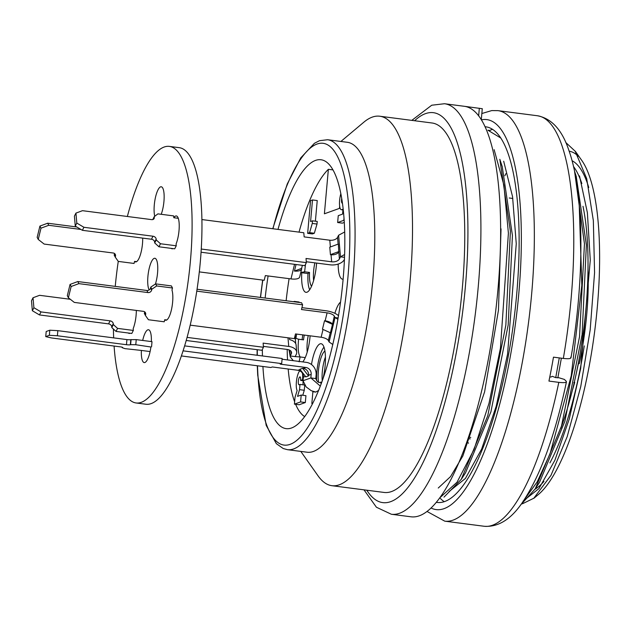 <?xml version="1.0" encoding="UTF-8"?>
<svg xmlns="http://www.w3.org/2000/svg" width="630" height="630" viewBox="0 0 630 630"><rect width="100%" height="100%" fill="white"/><g stroke="black" fill="none" stroke-linecap="round" stroke-linejoin="round"><path stroke-width="0.94" d="M512.82 198.458L509.245 197.993M312.866 403.145L311.842 403.515L312.889 391.726L315.827 392.096M318.898 389.805L318.914 389.56A24.838 6.906 97.4 0 0 319.174 389.112M303.125 381.315A3.977 1.102 -82.6 0 0 303.258 384.843M304.723 385.206L304.274 390.269L302.786 395.27M301.203 395.065L305.936 395.679L305.322 402.538L299.155 404.759L294.423 404.145L300.589 401.924L301.203 395.065L297.541 396.38L299.541 389.655L300.006 384.426L299.14 384.741A3.977 1.102 97.4 0 1 298.982 384.757A3.977 1.102 97.4 0 1 298.392 380.677A3.977 1.102 97.4 0 1 299.998 376.874A3.977 1.102 97.4 0 1 300.644 380.402L302.573 379.709A10.631 2.953 -82.6 0 0 302.455 373.299M294.257 301.809L294.297 301.4L299.03 302.006L298.99 302.424M344.264 222.469L342.373 223.146L337.648 222.532L343.815 220.311L343.988 218.366M312.511 220.823L317.244 221.437L317.008 224.052L314.323 233.242L312.393 233.935L307.661 233.328L309.59 232.635L312.275 223.437L312.511 220.823L310.582 221.524L312.504 199.954L310.574 200.647L307.661 233.328M312.504 199.954L317.236 200.56L315.394 221.201M332.664 345.106A24.838 6.906 97.4 0 1 332.506 344.35M334.9 313.338A24.838 6.906 97.4 0 1 340.546 302.101M295.942 338.483A24.838 6.906 97.4 0 1 296.62 334.073M310.118 335.822A24.838 6.906 97.4 0 1 302.809 361.911M340.783 193.575L340.743 194.048M339.657 206.167L339.46 208.38L324.395 213.798L328.372 169.305A134.536 37.406 97.4 0 0 299.022 232.131M286.13 300.754A134.536 37.406 97.4 0 1 289.099 278.665M304.731 416.619A122.118 33.957 97.4 0 1 295.627 404.302M294.635 401.775A122.118 33.957 97.4 0 1 288.178 369.015M287.532 359.935A122.118 33.957 97.4 0 1 287.178 349.453M316.583 263.072A24.838 6.906 97.4 0 1 306.015 292.336A24.838 6.906 97.4 0 1 301.794 272.538M312.889 391.726A24.838 6.906 97.4 0 1 312.606 391.293M311.48 364.51A24.838 6.906 97.4 0 1 321.079 343.728A24.838 6.906 97.4 0 1 322.773 379.512M343.114 279.177A24.838 6.906 97.4 0 1 342.539 279.192A24.838 6.906 97.4 0 1 338.176 264.072M587.987 269.301A115.904 32.232 97.4 0 1 579.309 363.565L578.364 363.919L575.82 375.472M573.773 382.693L574.717 382.339L574.418 381.764M574.717 382.339A115.904 32.232 97.4 0 1 572.284 390.663M332.923 169.895L328.372 169.305M312.275 223.437L317.008 224.052M309.59 232.635L314.323 233.242M340.822 193.764A10.6 2.945 -82.6 0 0 341.358 209.711A10.6 2.945 -82.6 0 0 341.783 209.656L342.94 209.239L342.594 214.105L338.255 215.673L337.648 222.532M342.389 203.112L342.366 203.12A3.977 1.102 97.4 0 1 342.2 203.143A3.977 1.102 97.4 0 1 341.688 198.56M294.297 301.4L293.446 301.699M299.762 370.81A10.631 2.953 -82.6 0 0 296.565 380.331A10.631 2.953 -82.6 0 0 297.132 390.521L295.037 397.286L294.423 404.145M302.573 379.709L303.109 379.772M300.644 380.402L303.03 380.709M300.006 384.426L304.605 385.017M299.541 389.655L304.274 390.269M300.589 401.924L305.322 402.538M161.209 214.294A16.561 4.607 -82.6 0 0 164.154 196.851A16.561 4.607 -82.6 0 0 161.241 186.771A16.561 4.607 -82.6 0 0 154.295 204.931A16.561 4.607 -82.6 0 0 154.752 216.279M155.445 283.996A16.561 4.607 -82.6 0 0 157.76 267.293A16.561 4.607 -82.6 0 0 154.862 258.261A16.561 4.607 -82.6 0 0 147.916 276.412A16.561 4.607 -82.6 0 0 149.192 289.934M113.416 329.041A129.363 35.973 -82.6 0 0 113.652 337.877M114.093 346.051A129.363 35.973 -82.6 0 0 136.135 402.972A129.363 35.973 -82.6 0 0 188.409 279.295A129.363 35.973 -82.6 0 0 169.336 146.388A129.363 35.973 -82.6 0 0 127.362 216.484M118.267 261.371A129.363 35.973 -82.6 0 0 115.243 286.39M136.135 402.972L145.995 404.247A129.363 35.973 -82.6 0 0 198.269 280.57A129.363 35.973 -82.6 0 0 179.196 147.664L169.336 146.388M173.825 217.728L173.667 215.909L157.894 213.869L154.232 216.673L154.311 217.507A3.103 2.347 -153.1 0 1 154.122 218.531A3.103 2.347 -153.1 0 1 151.562 219.618L82.483 210.68L75.939 213.113L76.805 223.075L83.916 227.28L152.995 236.218A3.103 2.347 -153.1 0 1 156.169 239.093L156.24 239.92L160.477 243.755L176.25 245.794L176.093 243.968A16.561 4.607 -82.6 0 0 179.227 226.343A16.561 4.607 -82.6 0 0 176.313 215.94A16.561 4.607 -82.6 0 0 173.825 217.728L178.266 218.303M154.232 216.673L152.783 219.547M75.939 213.113L74.411 216.137L75.269 226.099L82.388 230.304L151.468 239.243A3.103 2.347 -153.1 0 1 154.641 242.117L154.712 242.944L158.941 246.779L174.715 248.818L176.25 245.794M76.805 223.075L75.269 226.099M83.916 227.28L82.388 230.304M156.24 239.92L154.712 242.944M160.477 243.755L158.941 246.779M201.246 249.031L306.377 262.631L304.849 265.655L201.049 252.22M338.129 244.109L337.538 237.352A6.205 3.685 175.1 0 1 329.789 240.211L304.156 236.896L303.794 232.746L201.883 219.555M171.234 248.37A16.561 4.607 -82.6 0 0 172.069 248.787A16.561 4.607 -82.6 0 0 172.982 248.59M145.42 315.48L148.444 319.749L164.217 321.788L164.721 319.725A16.561 4.607 -82.6 0 0 165.682 320.268A16.561 4.607 -82.6 0 0 171.643 308.787A16.561 4.607 -82.6 0 0 171.974 290.06L172.478 287.997L156.705 285.957L155.634 283.87L150.767 287.115L150.538 288.052A3.103 2.764 -27.3 0 1 146.892 290.485L77.813 281.547L70.064 284.421L67.308 295.683L68.386 297.769L74.301 302.408L143.38 311.346A3.103 2.764 -27.3 0 1 145.648 314.543L145.42 315.48L144.341 313.393L144.569 312.456A3.103 2.764 -27.3 0 0 144.648 311.826M164.721 319.725L166.761 319.985M172.478 287.997L171.407 285.91L155.634 283.87M156.705 285.957L151.846 289.202L150.767 287.115M151.846 289.202L151.617 290.139A3.103 2.764 -27.3 0 1 147.971 292.572L78.892 283.634L77.813 281.547M78.892 283.634L71.143 286.5L70.064 284.421M71.143 286.5L68.386 297.769M190.213 325.151L294.344 338.625L295.494 333.932L321.127 337.247A6.205 2.221 -166.3 0 1 328.332 340.515L329.088 341.972L332.805 344.5M332.49 324.348L330.419 332.798L322.466 329.191L324.529 320.741L332.49 324.348L334.302 316.11A6.205 2.221 -166.3 0 0 327.096 312.842L301.463 309.527L302.613 304.833L196.78 291.139M302.613 304.833L301.534 302.746L197.064 289.233M122.196 347.689L124.929 348.634L141.364 350.438A16.561 4.607 -82.6 0 0 144.231 362.589A16.561 4.607 -82.6 0 0 150.893 347.004L135.781 344.728L136.23 339.617L130.78 339.657A3.103 0.425 5.1 0 1 126.921 339.594L57.842 330.655L49.809 330.207L46.195 331.506L45.738 336.617L51.361 337.932L120.44 346.87A3.103 0.425 5.1 0 1 122.629 347.469A3.103 0.425 5.1 0 1 122.496 347.579L122.236 347.224M141.364 350.438L150.097 351.564M151.554 346.768L152.003 341.665L136.23 339.617M135.781 344.728L130.63 344.649L131.087 339.546M130.63 344.649L130.331 344.76A3.103 0.425 5.1 0 1 126.465 344.704L57.385 335.766L57.842 330.655M57.385 335.766L49.353 335.31L49.809 330.207M49.353 335.31L45.738 336.617M181.409 355.942L270.837 367.51L272.341 366.967L297.974 370.282A6.205 5.906 -109.8 0 1 303.345 377.181L303.022 380.748L306.148 386.914L311.252 390.702L315.858 392.096M308.558 375.921L305.849 376.897L299.919 369.282L302.628 368.306L308.558 375.921L308.613 375.283L311.173 374.354A6.205 5.906 -109.8 0 0 305.81 367.463L280.177 364.148L281.681 363.605L183.102 350.847M281.681 363.605L282.138 358.502L184.653 345.886M151.357 341.578A16.561 4.607 -82.6 0 0 148.483 329.742A16.561 4.607 -82.6 0 0 142.687 340.452M128.323 333.002A16.561 4.607 -82.6 0 0 129.158 333.42A16.561 4.607 -82.6 0 0 130.071 333.231M136.316 310.433A16.561 4.607 -82.6 0 1 133.182 328.608L133.339 330.427L131.804 333.451L116.03 331.411L117.566 328.387L113.337 324.56L113.266 323.725A3.103 2.347 26.9 0 0 110.093 320.851L41.013 311.913L33.894 307.708L33.036 297.746L39.572 295.312L70.332 299.289M133.339 330.427L117.566 328.387M116.03 331.411L111.801 327.584L113.337 324.56M111.801 327.584L111.73 326.75A3.103 2.347 26.9 0 0 108.557 323.875L39.477 314.937L41.013 311.913M39.477 314.937L32.358 310.732L33.894 307.708M32.358 310.732L31.5 300.77L33.036 297.746M263.395 346.374L287.209 349.453A6.205 3.685 -4.9 0 1 291.556 352.548A6.205 3.685 -4.9 0 1 291.288 353.847L290.217 355.966L295.139 356.604L296.218 354.485A11.387 6.749 175.1 0 0 296.714 352.107A11.387 6.749 175.1 0 0 288.745 346.437L263.112 343.114L263.466 347.272L261.938 350.288L186.236 340.491M263.466 347.272L187.094 337.389M136.608 261.647L134.568 261.387L134.064 263.45L118.29 261.411L115.266 257.142L115.495 256.205A3.103 2.764 152.7 0 0 113.227 253.008L44.147 244.07L38.241 239.431L40.989 228.162L48.738 225.296L80.963 229.462M114.502 253.488A3.103 2.764 152.7 0 1 114.424 254.118L114.195 255.055L115.266 257.142M40.989 228.162L39.918 226.083L37.162 237.345L38.241 239.431M39.918 226.083L47.667 223.209L48.738 225.296M47.667 223.209L76.75 226.973M301.62 269.049A11.387 4.071 13.7 0 0 301.628 268.388L294.438 271.081A11.387 4.071 13.7 0 0 301.62 269.049L299.667 277.027A11.387 4.071 -166.3 0 1 290.981 278.909L265.348 275.593L264.198 280.287L199.308 271.892M134.568 261.387A16.561 4.607 -82.6 0 0 135.537 261.93A16.561 4.607 -82.6 0 0 142.687 238.108M332.349 324.088A6.205 2.221 13.7 0 0 325.143 320.82L324.529 320.741M338.499 315.756A11.387 4.071 13.7 0 0 326.017 310.763L301.927 307.645M334.302 316.11L335.058 317.567L338.129 317.961M329.088 341.972L335.058 317.567L337.9 319.284M289.493 337.995L289.635 339.641A11.387 6.749 -4.9 0 1 296.1 345.051L296.714 352.107M294.99 335.995A11.387 6.749 -4.9 0 1 295.454 337.578A11.387 6.749 -4.9 0 1 295.328 339.003L295.73 343.665M294.478 338.089L295.328 339.003M295.462 338.208L298.596 339.231C297.722 347.862 298.234 353.761 300.124 356.942L295.139 356.604M289.713 350.209L290.257 356.887L293.304 360.683M304.873 358.431L305.054 357.58L300.124 356.942L299.1 361.833M298.596 339.231L303.526 339.869A18.624 5.182 -82.6 0 1 304.282 335.065M308.227 335.577A18.624 5.182 -82.6 0 0 307.227 352.036M302.825 334.877A23.798 6.615 -82.6 0 0 302.093 339.688M308.613 375.283A6.205 5.906 70.2 0 0 303.25 368.385L302.628 368.306M311.173 374.354L310.858 377.929L315.787 378.567L316.102 374.992A11.387 10.828 70.2 0 0 306.267 362.36L282.075 359.226M303.022 380.748L310.858 377.929L320.347 386.119M321.064 384.237L320.772 382.142C318.804 383.166 317.142 381.977 315.787 378.567M318.63 390.45L315.874 391.962M320.772 382.142L321.78 382.276M324.907 351.028A18.624 5.182 -82.6 0 0 319.418 363.912A18.624 5.182 -82.6 0 0 318.575 382.315M325.426 357.06A18.624 5.182 -82.6 0 0 322.269 380.922M323.97 347.169A23.798 6.615 -82.6 0 0 316.614 380.646M306.377 262.631L306.023 258.481L331.656 261.796A6.205 3.685 175.1 0 0 339.405 258.938L340.476 256.82L344.602 254.52M331.041 254.74L330.427 254.662L329.781 247.188L338.341 244.03L338.798 251.882A6.205 3.685 -4.9 0 1 331.041 254.74L331.656 261.796M306.298 261.741L330.12 264.82A11.387 6.749 -4.9 0 0 344.334 259.576L344.413 259.418M344.5 257.339L340.476 256.82L338.617 235.234L344.673 231.974M330.427 254.662L338.987 251.504M337.538 237.352L338.617 235.234M302.376 265.332L301.628 268.388M294.438 271.081L296.045 264.513M305.495 264.38L304.613 271.806L300.778 272.475M307.991 273.546L309.543 272.443L304.613 271.806L303.061 272.908L307.991 273.546A23.798 6.615 -82.6 0 0 309.684 289.753M301.085 272.365L303.061 272.908M314.866 262.844A18.624 5.182 -82.6 0 0 313.606 280.555M309.543 272.443A18.624 5.182 -82.6 0 0 311.566 286.256M570.662 357.226C571.623 358.659 569.173 359.061 563.33 358.431L553.471 357.155A206.979 57.55 -82.6 0 1 551.297 369.204A206.979 57.55 -82.6 0 1 548.943 381.079L558.802 382.355C564.653 382.977 567.095 382.575 566.134 381.15L564.37 379.418L558.408 377.606L555.731 377.654L552.282 376.299L550.951 377.031L549.801 376.882M505.858 173.683A189.386 52.66 -82.6 0 0 504.858 175.77M492.463 129.355A189.386 52.66 -82.6 0 0 489.762 130.457M440.441 498.519A189.386 52.66 -82.6 0 0 444.284 501.693M566.449 381.811L566.134 381.15M436.385 502.323A189.386 52.66 -82.6 0 0 437.173 502.449A189.386 52.66 -82.6 0 0 507.583 359.895A189.386 52.66 -82.6 0 0 485.777 126.811A189.386 52.66 -82.6 0 0 484.982 126.732M523.798 500.401L537.169 481.926L550.045 453.813L571.245 375.756L581.821 285.374L579.183 203.805M574.623 171.714L584.451 243.802L579.529 336.743L561.487 426.069L535.272 488.825L520.325 505.307M499.881 159.595L510.387 231.32L505.851 325.104L487.746 415.831L461.215 479.391L443.992 497.149M500.622 137.931L487.943 130.229L490.038 130.497M440 497.645L457.065 482.17L474.036 449.474L488.998 403.326L500.44 348.138L508.402 233.21L503.913 185.165L494.133 149.656M555.731 377.654L559.275 357.903M522.396 503.803L533.823 498.228L550.998 475.303L567.197 436.629L580.758 386.56L590.168 329.994L594.57 272.695L593.342 220.602L586.695 178.589L575.174 151.239L565.764 142.482M523.144 501.039L538.918 488.62L554.896 460.254L569.26 419.013L580.679 368.471L590.278 260.135L587.38 212.672L579.505 175.928M449.229 491.408L465.42 478.453L481.643 449.056L496.212 406.185L507.575 354.099L516.261 243.731L512.552 196.647L503.685 161.217M438.259 488.029L450.529 476.627L462.837 456.002L484.588 391.915L498.464 310.165L501.039 228.848M561.369 358.179L557.833 377.921M502.299 167.029L512.426 235.463L508.174 325.009L490.912 411.831L465.649 472.492M576.237 176.4L586.372 244.944L582.104 334.53L564.882 421.281L539.634 482.1M464.546 106.328L482.108 108.699M464.704 106.352A206.979 57.55 97.4 0 1 494.605 319.835A206.979 57.55 97.4 0 1 411.083 516.813L391.372 514.261L376.417 507.237L363.998 489.849M569.15 151.176A175.928 48.919 97.4 0 1 578.308 156.264M575.245 151.192L581.742 160.39A175.928 48.919 97.4 0 1 594.602 331.852A175.928 48.919 97.4 0 1 538.524 494.4L533.878 498.298M572.032 160.705A167.651 46.62 97.4 0 1 588.759 187.512M543.942 481.43A167.651 46.62 97.4 0 1 534.988 489.258M573.473 166.477A167.651 46.62 97.4 0 1 581.829 183.543M584.254 345.894A167.651 46.62 97.4 0 1 549.919 462.885M582.994 206.301A157.303 43.738 97.4 0 1 560.842 428.282M468.547 437.181L470.767 437.464M278.003 229.407A135.568 37.698 97.4 0 1 315.512 160.414A135.568 37.698 97.4 0 1 320.969 159.752A135.568 37.698 97.4 0 1 340.956 299.037A135.568 37.698 97.4 0 1 286.17 428.644A135.568 37.698 97.4 0 1 262.915 366.487M262.458 355.95A135.568 37.698 97.4 0 1 262.348 349.485M265.143 298.037A135.568 37.698 97.4 0 1 268.112 275.948M287.453 449.678A156.264 43.454 97.4 0 0 350.603 300.305A156.264 43.454 97.4 0 0 327.576 139.734L347.28 142.286A156.264 43.454 97.4 0 1 370.322 302.833A156.264 43.454 97.4 0 1 307.18 452.23L287.461 449.678L283.216 448.528L276.342 443.646L266.199 425.4L257.702 375.094L257.292 365.754M340.909 141.459L363.825 122.204A186.275 51.802 97.4 0 1 372.228 117.133A186.275 51.802 97.4 0 1 379.725 116.219A186.275 51.802 97.4 0 1 407.193 307.605A186.275 51.802 97.4 0 1 331.916 485.698A186.275 51.802 97.4 0 1 318.071 475.863L300.801 451.411M379.725 116.219L431.975 122.984A186.275 51.802 97.4 0 1 459.443 314.362A186.275 51.802 97.4 0 1 384.166 492.455L331.916 485.698M467.106 441.362L468.499 443.252M341.783 209.656L342.901 209.806M154.311 217.507L153.405 219.287M152.995 236.218L151.468 239.243M156.169 239.093L154.641 242.117M151.617 290.139L150.538 288.052M147.971 292.572L146.892 290.485M145.648 314.543L144.569 312.456M130.331 344.76L130.78 339.657M126.465 344.704L126.921 339.594M111.73 326.75L113.266 323.725M108.557 323.875L110.093 320.851M114.424 254.118L115.495 256.205M323.032 329.451L321.127 337.247M327.096 312.842L325.143 320.82M328.332 340.515L330.246 332.711M288.745 346.437L287.997 337.806M291.068 351.312L291.288 353.847M300.1 369.519L297.974 370.282M305.81 367.463L303.25 368.385M303.345 377.181L305.471 376.409M329.789 240.211L330.372 246.968M339.405 258.938L338.798 251.882M290.981 278.909L294.549 264.324M566.433 381.875C555.329 434.432 540.981 474.138 523.388 501.008C511.725 518.884 498.669 527.302 484.21 526.27L444.772 521.167A206.979 57.55 -82.6 0 0 521.727 365.376A206.979 57.55 -82.6 0 0 497.897 110.636L491.747 110.581L481.848 113.526M563.33 358.431A206.979 57.55 -82.6 0 0 537.327 115.739L497.897 110.636M484.21 526.27A206.979 57.55 -82.6 0 0 558.802 382.355M431.109 508.032A196.623 54.676 -82.6 0 0 509.347 361.628A196.623 54.676 -82.6 0 0 481.336 119.865M478.642 115.912L479.328 108.25M464.609 106.336L444.489 103.73A206.979 57.55 97.4 0 1 475.004 316.378A206.979 57.55 97.4 0 1 391.372 514.261M257.505 365.786A152.129 42.304 -82.6 0 0 301.951 435.235A152.129 42.304 -82.6 0 0 349.217 259.017A152.129 42.304 -82.6 0 0 316.969 144.073A152.129 42.304 -82.6 0 0 272.955 228.753M262.812 280.106A152.129 42.304 -82.6 0 0 260.568 297.447M257.308 349.689A152.129 42.304 -82.6 0 0 257.308 355.288M366.81 490.211A196.623 54.676 -82.6 0 0 459.742 332.632A196.623 54.676 -82.6 0 0 425.384 113.684A196.623 54.676 -82.6 0 0 414.611 120.732M468.058 438.614L470.216 438.89M341.358 209.711L342.893 209.908M295.454 337.578L295.234 334.995M290.257 356.887L289.036 349.902M570.985 357.808C584.727 278.452 584.301 193.308 568.914 150.507C562.173 130.016 551.644 118.424 537.327 115.739M427.077 511.489L444.772 521.167M499.818 159.311L502.315 166.855M461.349 479.241L465.68 472.571M576.253 176.424L574.497 171.1M539.619 482.139L535.287 488.801M481.288 119.779L482.281 108.651M327.568 139.734L319.512 140.687L314.441 143.27L300.793 157.846L287.256 183.968L272.766 228.729M257.103 355.257L257.119 349.666M260.403 297.431L262.647 280.082M444.489 103.73L431.739 105.218L411.807 120.369"/></g></svg>
